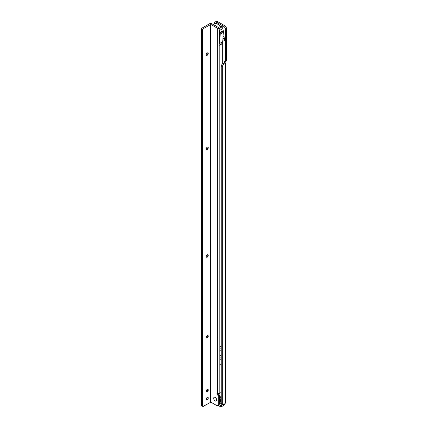 <?xml version="1.0" encoding="UTF-8"?>
<svg xmlns="http://www.w3.org/2000/svg" width="428" height="428" viewBox="0 0 428 428"><rect width="100%" height="100%" fill="white"/><g stroke="black" fill="none" stroke-linecap="round" stroke-linejoin="round"><path stroke-width="0.64" d="M223.058 36.423A2.707 1.562 60 0 1 224.85 39.665A2.707 1.562 60 0 1 222.94 40.772A2.707 1.562 60 0 1 222.79 40.676M223.47 36.749A1.418 0.819 -120 0 0 223.143 36.808A1.418 0.819 -120 0 0 223.025 36.904M222.956 38.038A1.418 0.819 -120 0 0 223.849 39.194A1.418 0.819 -120 0 0 224.561 39.264A1.418 0.819 -120 0 0 224.775 39.012M223.239 36.765A1.418 0.819 -120 0 0 223.132 37.921A1.418 0.819 -120 0 0 224.031 39.087A1.418 0.819 -120 0 0 224.647 39.199M219.072 404.679L220.206 405.337L220.206 406.6L218.029 405.343M222.576 404.813L221.667 405.337A1.033 0.594 180 0 1 220.206 405.337M225.214 403.208A1.803 1.043 -60 0 1 223.94 405.284L221.667 406.6A1.033 0.594 180 0 1 220.206 406.6M224.47 404.08L225.401 403.096A1.803 1.043 0 0 0 225.866 402.63L225.7 63.093A1.803 1.043 180 0 1 225.401 63.328L224.122 64.061A2.573 1.487 120 0 0 222.303 67.217L222.303 404.128A1.546 0.893 120 0 0 222.624 404.835A1.546 0.893 120 0 0 223.395 404.76L224.47 404.08M220.243 26.627A6.179 3.568 -120 0 0 217.659 24.155A6.179 3.568 -120 0 0 214.567 23.85L214.562 23.208A2.573 1.487 60 0 1 215.097 22.031A2.573 1.487 60 0 1 216.381 22.16L223.667 26.365A2.573 1.487 60 0 1 225.492 29.521L225.492 61.295L224.978 61.193A1.033 0.594 -120 0 0 224.465 61.14A1.033 0.594 -120 0 0 224.304 61.964L224.347 62.665L223.031 63.43A2.573 1.487 120 0 0 221.212 66.586L221.212 403.497A1.546 0.893 120 0 0 221.527 404.203L222.624 404.835M215.097 22.031L216.188 21.4A2.573 1.487 60 0 1 217.478 21.528L224.759 25.734A2.573 1.487 60 0 1 226.583 28.89L226.583 60.664L225.47 61.381M225.401 61.332L224.304 61.964L224.304 62.697M224.379 62.531L225.7 63.093M226.53 60.781L225.438 61.413L225.925 62.531M207.858 52.837A1.418 0.819 -60 0 1 208.067 53.425L208.067 53.425A1.418 0.819 -60 0 1 207.066 55.159A1.418 0.819 -60 0 1 206.451 55.271M206.687 55.292A2.707 1.562 120 0 0 207.992 53.029M207.864 147.061A1.418 0.819 -60 0 1 208.067 147.644L208.067 147.644A1.418 0.819 -60 0 1 207.066 149.377A1.418 0.819 -60 0 1 206.457 149.49M206.687 149.511A2.707 1.562 120 0 0 207.992 147.248M207.864 254.74A1.418 0.819 -60 0 1 208.072 255.323L208.072 255.323A1.418 0.819 -60 0 1 207.072 257.057A1.418 0.819 -60 0 1 206.462 257.169M206.692 257.191A2.707 1.562 120 0 0 207.997 254.928M207.869 335.499A1.418 0.819 -60 0 1 208.078 336.082L208.078 336.082A1.418 0.819 -60 0 1 207.072 337.82A1.418 0.819 -60 0 1 206.462 337.933M206.692 337.949A2.707 1.562 120 0 0 208.003 335.686M207.869 389.336A1.418 0.819 -60 0 1 208.078 389.924L208.078 389.924A1.418 0.819 -60 0 1 207.077 391.657A1.418 0.819 -60 0 1 206.467 391.77M206.697 391.791A2.707 1.562 120 0 0 208.003 389.528M215.198 400.934A2.14 1.236 60 0 1 213.69 398.313A2.14 1.236 60 0 1 215.198 397.441L215.198 397.441A2.14 1.236 60 0 1 216.712 400.057A2.14 1.236 60 0 1 215.198 400.934A2.14 1.236 -120 0 0 216.712 400.057A2.14 1.236 -120 0 0 215.198 397.441L215.198 397.441A2.14 1.236 -120 0 0 213.69 398.313A2.14 1.236 -120 0 0 215.198 400.934M207.259 397.441A1.418 0.819 120 0 0 206.333 398.687A1.418 0.819 120 0 0 206.553 399.827A1.418 0.819 120 0 0 207.259 399.757A1.418 0.819 120 0 0 208.185 398.505A1.418 0.819 120 0 0 207.965 397.371A1.418 0.819 120 0 0 207.259 397.441M207.248 52.949A1.418 0.819 120 0 0 206.323 54.201A1.418 0.819 120 0 0 206.537 55.335A1.418 0.819 120 0 0 207.248 55.266A1.418 0.819 120 0 0 208.174 54.014A1.418 0.819 120 0 0 207.954 52.879A1.418 0.819 120 0 0 207.248 52.949M207.248 147.173A1.418 0.819 120 0 0 206.323 148.42A1.418 0.819 120 0 0 206.542 149.554A1.418 0.819 120 0 0 207.248 149.484A1.418 0.819 120 0 0 208.174 148.238A1.418 0.819 120 0 0 207.96 147.098A1.418 0.819 120 0 0 207.248 147.173M207.254 254.853A1.418 0.819 120 0 0 206.328 256.099A1.418 0.819 120 0 0 206.547 257.233A1.418 0.819 120 0 0 207.254 257.164A1.418 0.819 120 0 0 208.179 255.917A1.418 0.819 120 0 0 207.96 254.778A1.418 0.819 120 0 0 207.254 254.853M207.254 335.611A1.418 0.819 120 0 0 206.333 336.857A1.418 0.819 120 0 0 206.547 337.992A1.418 0.819 120 0 0 207.259 337.922A1.418 0.819 120 0 0 208.179 336.675A1.418 0.819 120 0 0 207.965 335.541A1.418 0.819 120 0 0 207.254 335.611M207.259 389.448A1.418 0.819 120 0 0 206.333 390.7A1.418 0.819 120 0 0 206.547 391.834A1.418 0.819 120 0 0 207.259 391.764A1.418 0.819 120 0 0 208.185 390.513A1.418 0.819 120 0 0 207.965 389.378A1.418 0.819 120 0 0 207.259 389.448M219.618 43.495L219.618 30.409L220.147 32.389A1.594 0.92 -120 0 1 220.211 32.876L220.211 34.128A1.594 0.92 -120 0 1 220.211 34.213L219.618 43.495L222.726 41.671L222.726 43.142L219.19 45.277L222.726 43.581L222.726 43.142M220.211 32.876L223.309 31.084A1.594 0.92 -120 0 0 223.239 30.602L222.726 27.29A1.033 0.594 -60 0 0 222.512 26.82A1.033 0.594 -60 0 0 221.998 26.873L220.907 26.242L218.355 27.504L211.983 23.824A1.803 1.043 -0 0 0 209.431 23.824L202.508 27.82A2.06 1.188 -60 0 0 201.417 29.018L201.433 405.6L202.524 406.231L202.508 29.65L201.417 29.018M220.907 26.242A1.033 0.594 -60 0 1 221.42 26.188L222.512 26.82M222.726 63.633L222.726 43.581M220.211 34.213L223.309 32.426L222.726 41.671M223.309 32.426A1.594 0.92 -120 0 0 223.309 32.341L223.309 31.084M222.726 28.671L219.618 30.409M221.998 26.873L219.81 28.136A1.803 1.043 180 0 1 217.264 28.136L210.886 24.455L203.605 28.451L202.508 27.82M221.212 392.406A2.573 1.487 -60 0 1 220.918 392.604L219.826 393.236A1.803 1.043 180 0 1 219.313 393.444L217.274 393.669A1.033 0.594 -120 0 0 217.911 395.285L218.275 395.611L218.28 404.326A2.573 1.487 60 0 1 217.745 405.509A2.573 1.487 60 0 1 216.456 405.38L210.902 402.176L210.886 24.455M206.264 399.062A1.418 0.819 120 0 0 207.163 397.5M210.902 402.176L203.616 406.167A2.06 1.188 -60 0 1 202.583 406.274A2.06 1.188 -60 0 1 202.524 406.231M202.508 29.65A2.06 1.188 -60 0 1 203.605 28.451M218.296 393.605A1.033 0.594 -120 0 0 219.008 394.653L219.371 394.985L219.371 403.7A2.573 1.487 60 0 1 218.836 404.877L217.745 405.509M219.302 394.825L218.205 395.456M221.212 363.832L219.826 364.635L219.826 346.755L221.212 345.958M219.821 355.695L221.212 354.892M219.19 45.277L222.619 43.298M219.371 398.003A4.638 2.675 60 0 1 219.371 401.988M219.607 398.671L219.28 398.939M219.746 401.213L219.371 400.704M221.667 405.337L221.667 406.6M221.212 403.497L222.303 404.128M221.212 66.586L222.303 67.217M223.031 63.43L224.122 64.061M225.401 403.096L225.401 63.328M225.492 61.295L226.583 60.664M216.381 22.16L217.478 21.528M223.667 26.365L224.759 25.734M225.492 29.521L226.583 28.89M216.691 26.541A6.179 3.568 -120 0 0 215.327 25.503A6.179 3.568 -120 0 0 213.963 24.968M219.815 43.356L219.815 44.822M219.81 28.136L219.81 30.351M219.826 364.635L219.826 393.236M219.815 45.261L219.826 346.755M210.539 402.176L210.523 24.455M217.264 28.136L217.274 393.669M218.275 395.611L219.371 394.985M218.28 404.326L219.371 403.7M219.008 394.653L217.911 395.285M219.826 350.543L221.212 349.74M219.826 358.322L221.212 357.524M219.826 359.584L221.212 358.787M219.826 349.28L221.212 348.478M220.147 32.389L223.239 30.602M220.211 34.128L223.309 32.341M219.537 400.319L219.837 400.742M220.677 392.744A6.179 3.568 60 0 1 221.212 393.295M219.371 396.788A5.564 3.21 60 0 1 219.371 403.203M219.371 395.237A6.179 3.568 60 0 1 221.212 399.11M221.212 401.994A6.179 3.568 60 0 1 220.11 403.486L221.212 402.855M219.671 401.437L219.371 401.009M219.371 400.886L219.644 401.4M219.371 400.057L219.864 400.341L219.371 400.057M219.767 399.319L219.371 399.094M219.371 399.008L219.746 399.228M219.725 399.105L219.43 398.939M220.468 26.493L217.97 24.123C216.381 23.396 215.247 23.305 214.567 23.85L213.299 24.583M202.583 406.274L201.492 405.642M220.885 392.62L221.212 392.936M219.371 403.77L220.11 403.486M219.371 400.078L219.864 400.362"/></g></svg>

